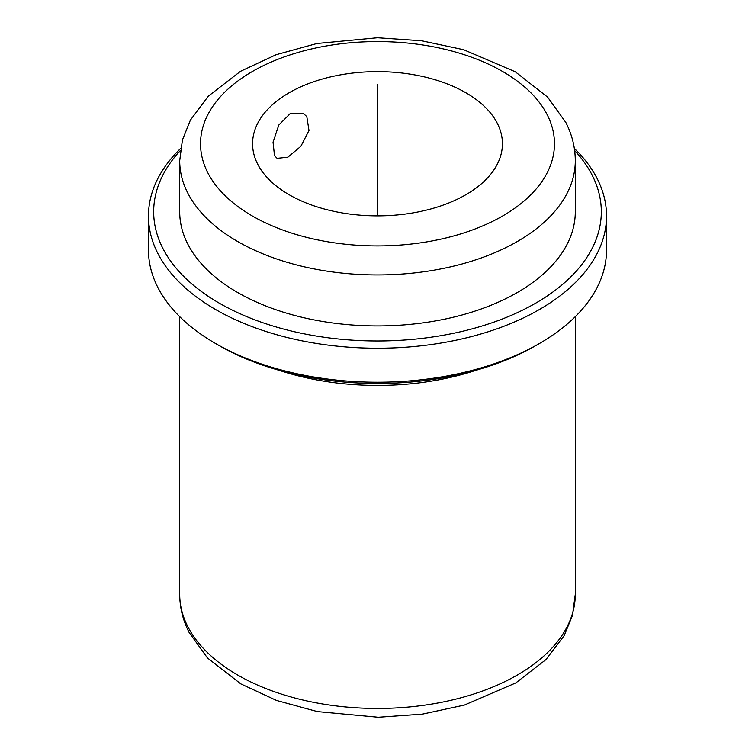 <?xml version="1.0" encoding="UTF-8"?>
<svg xmlns="http://www.w3.org/2000/svg" width="755" height="755" viewBox="0 0 755 755"><rect width="100%" height="100%" fill="white"/><g stroke="black" fill="none" stroke-linecap="round" stroke-linejoin="round"><path stroke-width="1.13" d="M274.499 155.624L277.113 158.342L287.863 157.21L300.886 146.291L308.993 130.464L306.804 116.591L303.142 113.269L290.496 113.297L278.822 125.009L273.036 142.166L274.499 155.624M257.625 164.052A124.924 72.121 180 0 1 252.576 143.752A124.924 72.121 180 0 1 359.729 72.357A124.924 72.121 180 0 1 497.375 123.443A124.924 72.121 180 0 1 502.424 143.752A124.924 72.121 180 0 1 395.271 215.137A124.924 72.121 180 0 1 257.625 164.052M475.858 370.327A197.801 114.194 180 0 1 279.142 370.327M574.338 148.405A229.029 132.229 180 0 1 597.262 178.775A229.029 132.229 180 0 1 606.529 215.996L606.529 249.999A229.029 132.229 180 0 1 539.447 343.497L535.767 345.62A223.82 129.228 180 0 1 219.233 345.62L215.553 343.497A229.029 132.229 180 0 1 157.738 287.23A229.029 132.229 180 0 1 148.471 249.999L148.471 215.996A229.029 132.229 180 0 1 180.662 148.405M539.447 343.497A229.029 132.229 180 0 1 215.553 343.497M606.529 215.996A229.029 132.229 180 0 1 410.069 346.885A229.029 132.229 180 0 1 157.738 253.227A229.029 132.229 180 0 1 148.471 215.996M574.649 150.566A223.82 129.228 180 0 1 592.269 175.368A223.82 129.228 180 0 1 440.514 335.748A223.82 129.228 180 0 1 162.731 248.131A223.82 129.228 180 0 1 180.351 150.566M187.702 243.903A197.801 114.194 180 0 1 179.699 211.749L179.699 160.749A197.801 114.194 180 0 0 187.702 192.903A197.801 114.194 180 0 0 405.633 273.782A197.801 114.194 180 0 0 575.301 160.749L575.301 211.749A197.801 114.194 180 0 1 405.633 324.782A197.801 114.194 180 0 1 187.702 243.903M377.5 215.873L377.5 84.249M187.702 626.405A197.801 114.194 180 0 1 179.699 594.251C179.765 607.52 182.908 620.251 189.118 632.454L207.474 657.983L240.798 683.87L276.538 700.451L317.345 711.587L378.236 717.25L422.404 714.126L464.429 705.057L515.816 682.907L545.988 659.568L564.202 635.606L572.46 615.438L575.301 594.251A197.801 114.194 180 0 1 405.633 707.293A197.801 114.194 180 0 1 187.702 626.405M547.318 114.977A176.981 102.18 180 0 1 427.33 241.789A176.981 102.18 180 0 1 207.682 172.518A176.981 102.18 180 0 1 327.67 45.706A176.981 102.18 180 0 1 547.318 114.977M179.699 316.656L179.699 594.251M575.301 316.656L575.301 594.251M179.699 160.749L182.427 139.968L190.383 120.149L208.304 96.159L240.486 71.319L276.17 54.69L316.94 43.497L377.396 37.75L421.649 40.77L463.664 49.717L515.231 71.744L547.649 97.15L565.882 122.546C572.092 134.749 575.235 147.48 575.301 160.749"/></g></svg>
